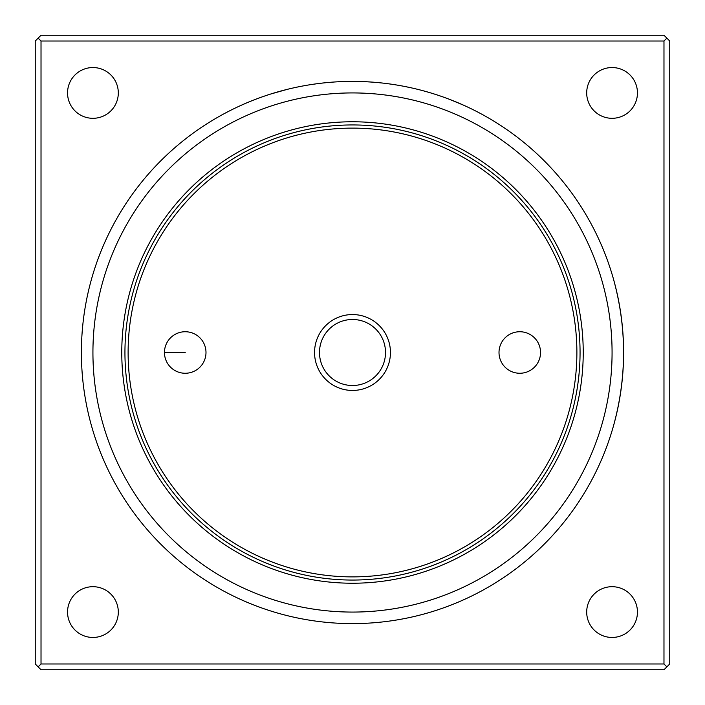 <?xml version="1.0" encoding="UTF-8"?>
<svg xmlns="http://www.w3.org/2000/svg" width="705" height="705" viewBox="0 0 705 705"><rect width="100%" height="100%" fill="white"/><g stroke="black" fill="none" stroke-linecap="round" stroke-linejoin="round"><path stroke-width="1.06" d="M586.692 612.072A25.38 25.38 0 0 1 612.072 586.692A25.38 25.38 0 0 1 637.452 612.072A25.38 25.38 0 0 1 612.072 637.452A25.38 25.38 0 0 1 586.692 612.072M586.692 92.928A25.38 25.38 0 0 1 612.072 67.548A25.38 25.38 0 0 1 637.452 92.928A25.38 25.38 0 0 1 612.072 118.308A25.38 25.38 0 0 1 586.692 92.928M67.548 92.928A25.38 25.38 0 0 1 92.928 67.548A25.38 25.38 0 0 1 118.308 92.928A25.38 25.38 0 0 1 92.928 118.308A25.38 25.38 0 0 1 67.548 92.928M67.548 612.072A25.38 25.38 0 0 1 92.928 586.692A25.38 25.38 0 0 1 118.308 612.072A25.38 25.38 0 0 1 92.928 637.452A25.38 25.38 0 0 1 67.548 612.072M352.5 121.771A230.729 230.729 0 0 1 583.229 352.5A230.729 230.729 0 0 1 352.5 583.229A230.729 230.729 0 0 1 121.771 352.5A230.729 230.729 0 0 1 352.5 121.771M352.5 124.944A227.556 227.556 0 0 1 580.056 352.5A227.556 227.556 0 0 1 352.5 580.056A227.556 227.556 0 0 1 124.944 352.5A227.556 227.556 0 0 1 352.5 124.944M623.608 352.5A271.108 271.108 0 0 0 352.5 81.392A271.108 271.108 0 0 0 81.392 352.5A271.108 271.108 0 0 0 352.5 623.608A271.108 271.108 0 0 0 623.608 352.5M385.512 352.5A33.012 33.012 0 0 0 352.5 319.488A33.012 33.012 0 0 0 319.488 352.5A33.012 33.012 0 0 0 352.5 385.512A33.012 33.012 0 0 0 385.512 352.5M314.553 352.5A37.947 37.947 0 0 1 352.5 314.553A37.947 37.947 0 0 1 390.447 352.5A37.947 37.947 0 0 1 352.5 390.447A37.947 37.947 0 0 1 314.553 352.5M164.459 352.5A20.762 20.762 0 0 1 185.221 331.738A20.762 20.762 0 0 1 205.992 352.5A20.762 20.762 0 0 1 185.221 373.262A20.762 20.762 0 0 1 164.459 352.5L185.221 352.5M499.008 352.5A20.762 20.762 0 0 1 519.779 331.738A20.762 20.762 0 0 1 540.541 352.5A20.762 20.762 0 0 1 519.779 373.262A20.762 20.762 0 0 1 499.008 352.5M352.5 576.884A224.384 224.384 0 0 1 128.116 352.5A224.384 224.384 0 0 1 352.5 128.116A224.384 224.384 0 0 1 576.884 352.5A224.384 224.384 0 0 1 352.5 576.884M260.533 97.466L257.739 98.497A271.108 271.108 0 0 0 253.236 100.225L251.156 101.053A271.108 271.108 0 0 0 246.688 102.895L242.529 104.701M265.062 95.88L260.991 97.308A271.108 271.108 0 0 1 269.513 94.408M243.886 104.102L244.653 103.767M270.931 93.959L287.173 89.385A271.108 271.108 0 0 1 303.397 85.878L305.045 85.578M315.435 83.939L315.902 83.877M316.439 83.807L319.894 83.366A271.108 271.108 0 0 0 316.439 83.807L310.817 84.618M322.3 83.084L322.485 83.067A271.108 271.108 0 0 1 327.569 82.547L334.099 82.018M338.611 81.754L343.573 81.542M322.485 83.067L319.894 83.366M225.97 112.738L226.957 112.21C217.166 117.497 217.166 117.497 226.957 112.21C236.898 107.195 236.898 107.195 226.957 112.21L229.742 110.782M222.754 114.457L221.344 115.232M377.29 82.529L382.233 83.031M369.085 81.903L369.579 81.93M369.746 81.947L370.645 82M372.548 82.141L365.825 81.727M430.402 92.831A271.108 271.108 0 0 1 435.029 94.258L436.377 94.699A271.108 271.108 0 0 1 449.349 99.282L463.097 104.975M231.866 109.716L232.5 109.398M387.336 83.639L391.821 84.265A271.108 271.108 0 0 1 397.25 85.111L400.184 85.622A271.108 271.108 0 0 1 403.004 86.142M388.808 83.833L389.636 83.948M405.349 86.6L411.588 87.913M422.744 90.654L428.887 92.381M442.361 96.726L443.921 97.272M420.004 89.932L421.149 90.231M613.799 280.246C626.807 328.415 626.807 376.585 613.799 424.754A271.108 271.108 0 0 1 352.5 623.608M41.022 41.022L663.978 41.022L663.978 663.978L41.022 663.978L41.022 41.022L38.132 38.132L35.25 41.022L35.25 663.978L38.132 666.868L41.022 663.978M663.978 41.022L666.868 38.132L663.978 35.25L41.022 35.25L38.132 38.132M38.132 666.868L41.022 669.75L663.978 669.75L666.868 666.868L663.978 663.978M666.868 666.868L669.75 663.978L669.75 41.022L666.868 38.132M92.928 352.5A259.572 259.572 0 0 1 352.5 92.928A259.572 259.572 0 0 1 612.072 352.5A259.572 259.572 0 0 1 352.5 612.072A259.572 259.572 0 0 1 92.928 352.5"/></g></svg>
